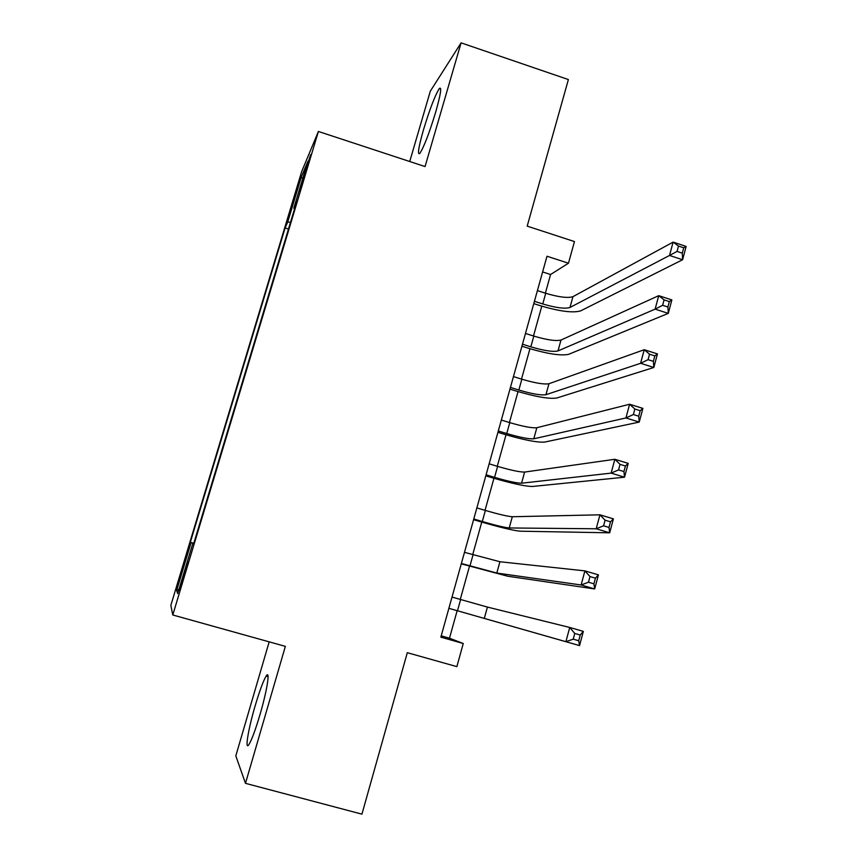 <?xml version="1.0" encoding="UTF-8"?>
<svg xmlns="http://www.w3.org/2000/svg" width="857" height="857" viewBox="0 0 857 857"><rect width="100%" height="100%" fill="white"/><g stroke="black" fill="none" stroke-linecap="round" stroke-linejoin="round"><path stroke-width="1.29" d="M260.014 714.534C267.17 690.271 270.426 669.146 266.173 676.055C263.324 680.769 259.66 690.678 255.161 705.804C248.219 729.243 244.524 751.6 249.012 744.39C251.829 739.677 255.504 729.725 260.014 714.534M435.763 111.849C440.712 94.249 441.923 86.461 439.373 88.485C435.152 95.041 429.85 108.86 423.444 129.921C418.452 147.575 417.252 155.396 419.844 153.392C423.979 146.986 429.282 133.135 435.763 111.849M183.955 576.686L187.801 561.956L179.52 590.398L183.955 576.686M269.184 641.85L235.814 755.874L245.477 783.341L361.933 814.15L407.311 652.691L456.867 666.639L463.262 643.5L449.497 638.197L457.145 610.687M301.632 171.679L170.843 605.396L172.782 614.983L318.408 131.464L301.632 171.679M318.408 131.464L425.061 166.558L461.087 42.85L430.3 91.217L409.732 161.512M461.087 42.85L568.384 79.562L527.194 226.13L574.469 241.567L568.48 263.206L546.991 256.243L440.852 637.147L463.262 643.5M305.178 171.368L299.693 190.982L308.049 164.662L310.663 154.592L305.178 171.368L305.949 171.614M193.682 543.745L192.782 543.488L193.628 543.906L296.779 201.449L293.801 208.219L294.604 208.701M192.782 543.488L177.688 593.601L176.638 590.505L191.068 542.642L190.329 542.277L285.102 227.951L287.727 222.006L301.3 177.003L307.952 161.234L293.801 208.219M245.477 783.341L285.36 646.36L172.782 614.983M545.384 293.18L550.569 274.508L568.48 263.206M460.263 599.45L469.497 566.231M472.689 554.736L481.763 522.095M485.03 510.344L493.943 478.281M497.274 466.272L506.026 434.788M509.433 422.533L518.035 391.606M521.506 379.094L529.947 348.724M533.493 335.976L541.774 306.163M542.62 271.948L550.569 274.508M441.216 635.851L449.497 638.197M290.502 222.295L287.727 222.006M288.477 229.033L285.102 227.951M193.821 543.284L190.329 542.277M191.068 542.642L193.778 543.434M302.66 178.802L301.3 177.003M176.638 590.505L178.984 589.305M534.436 301.3L542.76 303.956C555.861 307.845 564.934 309.023 569.969 307.481L669.521 255.461L673.109 242.113L686.157 246.42L682.601 259.746L580.618 310.887C572.958 313.137 559.385 311.37 539.899 305.574L533.793 303.624M537.414 290.619L545.727 293.287C558.818 297.175 567.891 298.3 572.947 296.661L673.109 242.113L678.487 246.066L677.051 251.422L682.301 253.147L683.736 247.791L678.487 246.066M682.301 253.147L682.601 259.746L669.521 255.461L677.051 251.422M683.736 247.791L686.157 246.42M522.481 344.203L530.837 346.839C543.991 350.727 553.044 352.088 557.993 350.931L655.123 309.131L658.733 295.665L671.867 299.918L668.278 313.373L568.705 354.305C561.164 355.987 547.623 353.941 528.062 348.146L521.924 346.217M525.48 333.448L533.825 336.083C546.97 339.972 556.022 341.29 561.003 340.036L658.733 295.665L664.068 299.886L662.622 305.296L667.903 307.01L669.349 301.6L664.068 299.886M667.903 307.01L668.278 313.373L655.123 309.131L662.622 305.296M669.349 301.6L671.867 299.918M510.44 387.428L518.839 390.031C532.047 393.92 541.078 395.473 545.941 394.702L640.597 363.293L644.239 349.71L657.448 353.909L653.827 367.482L556.696 398.034C549.294 399.148 535.775 396.812 516.139 391.028L509.969 389.11M513.461 376.598L521.849 379.201C535.036 383.09 544.077 384.6 548.962 383.722L644.239 349.71L649.531 354.209L648.063 359.672L653.377 361.354L654.834 355.901L649.531 354.209M653.377 361.354L653.827 367.482L640.597 363.293L648.063 359.672M654.834 355.901L657.448 353.909M498.313 430.964L506.744 433.535C520.006 437.424 529.026 439.17 533.793 438.795L625.931 417.948L629.606 404.236L642.9 408.393L639.236 422.083L544.602 442.094C537.328 442.619 523.841 439.995 504.13 434.22L497.928 432.324M501.345 420.048L509.776 422.63C523.027 426.518 532.047 428.211 536.836 427.739L629.606 404.236L634.844 409.025L633.377 414.542L638.722 416.202L640.19 410.696L634.844 409.025M638.722 416.202L639.236 422.083L625.931 417.948L633.377 414.542M640.19 410.696L642.9 408.393M486.09 474.81L494.564 477.37C507.88 481.238 516.878 483.187 521.549 483.209L611.127 473.118L614.844 459.277L628.213 463.369L624.517 477.199L532.411 486.476C525.287 486.401 511.822 483.487 492.036 477.713L485.801 475.839M489.154 463.819L497.617 466.379C510.922 470.257 519.92 472.153 524.623 472.068L614.844 459.277L620.039 464.355L618.55 469.915L623.928 471.564L625.417 466.004L620.039 464.355M623.928 471.564L624.517 477.199L611.127 473.118L618.55 469.915M625.417 466.004L628.213 463.369M473.782 518.988L482.298 521.517C495.667 525.384 504.644 527.537 509.219 527.955L596.193 528.78L599.943 514.821L613.398 518.86L609.67 532.808L520.145 531.19C513.15 530.515 499.717 527.291 479.845 521.538L473.589 519.685M476.867 507.912L485.373 510.451C498.731 514.318 507.708 516.417 512.315 516.739L599.943 514.821L605.085 520.199L603.585 525.812L608.995 527.43L610.495 521.817L605.085 520.199M608.995 527.43L609.67 532.808L596.193 528.78L603.585 525.812M610.495 521.817L613.398 518.86M461.377 563.488L496.803 573.044L581.121 584.977L584.903 570.88L598.432 574.865L594.672 588.941L507.773 576.236L461.28 563.842M464.494 552.337L499.92 561.742L584.903 570.88L589.991 576.557L588.48 582.224L593.922 583.821L595.433 578.154L589.991 576.557M593.922 583.821L594.672 588.941L581.121 584.977L588.48 582.224M595.433 578.154L598.432 574.865M448.886 608.32L565.899 641.689L569.723 627.463L583.338 631.384L579.546 645.6L448.886 608.32M452.025 597.083L487.429 607.077L569.723 627.463L574.758 633.441L573.226 639.161L578.711 640.736L580.243 635.026L574.758 633.441M578.711 640.736L579.546 645.6L565.899 641.689L573.226 639.161M580.243 635.026L583.338 631.384M303.057 181.052L302.339 180.816M545.727 293.287L542.76 303.956M572.947 296.661L569.969 307.481M533.825 336.083L530.837 346.839M561.003 340.036L557.993 350.931M521.849 379.201L518.839 390.031M548.962 383.722L545.941 394.702M509.776 422.63L506.744 433.535M536.836 427.739L533.793 438.795M497.617 466.379L494.564 477.37M524.623 472.068L521.549 483.209M485.373 510.451L482.298 521.517M512.315 516.739L509.219 527.955M473.043 554.833L469.947 565.984M499.92 561.742L496.803 573.044M460.616 599.557L457.499 610.784M487.429 607.077L484.291 618.465M268.08 676.58L266.173 676.055M440.712 88.935L439.373 88.485"/></g></svg>
